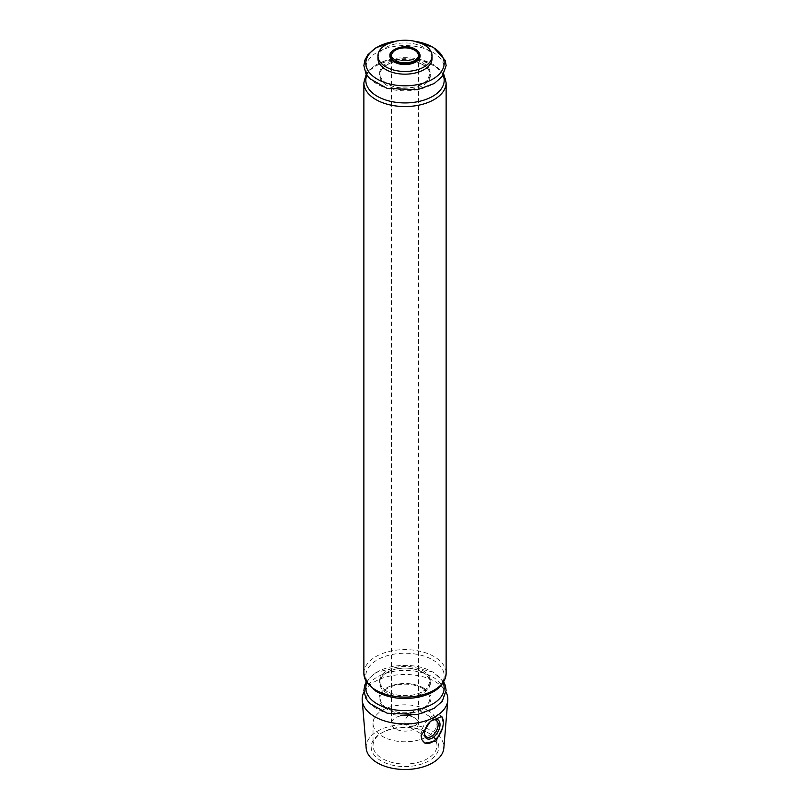 <?xml version="1.0" encoding="UTF-8"?>
<svg xmlns="http://www.w3.org/2000/svg" width="810" height="810" viewBox="0 0 810 810"><rect width="100%" height="100%" fill="white"/><g stroke="black" fill="none" stroke-linecap="round" stroke-linejoin="round"><path stroke-width="0.61" stroke-dasharray="4.05 3.04" d="M414.558 717.792A13.527 7.806 180 0 1 418.527 723.31A13.527 7.806 180 0 1 405 731.126A13.527 7.806 180 0 1 391.473 723.31A13.527 7.806 180 0 1 399.826 716.101A13.527 7.806 180 0 1 414.558 717.792M418.527 712.314L418.082 709.783C416.715 708.416 397.032 720.657 408.432 726.499L414.558 726.783C417.737 723.877 419.064 719.756 418.527 714.43L418.527 55.677A13.527 7.806 180 0 1 405 63.484A13.527 7.806 180 0 1 391.473 55.677L391.473 723.31M363.953 692.145A42.819 24.725 180 0 1 435.284 681.716A42.819 24.725 180 0 1 446.047 692.145M366.16 748.126A38.88 22.447 180 0 1 389.276 726.529A38.88 22.447 180 0 1 432.489 731.177A38.88 22.447 180 0 1 443.839 748.126M377.956 58.553A27.044 15.613 180 0 1 394.652 44.125A27.044 15.613 180 0 1 424.126 47.517A27.044 15.613 180 0 1 432.044 58.553M428.905 733.253L428.905 733.253A33.807 19.521 180 0 1 428.905 760.853A33.807 19.521 180 0 1 381.095 760.853A33.807 19.521 180 0 1 381.095 733.253A33.807 19.521 180 0 1 428.905 733.253L427.609 732.503A31.975 18.458 180 0 1 436.975 745.554A31.975 18.458 180 0 1 405 764.022A31.975 18.458 180 0 1 373.025 745.554A31.975 18.458 180 0 1 382.391 732.503A31.975 18.458 180 0 1 427.609 732.503L428.905 733.253M423.326 687.892A25.92 14.965 180 0 1 411.713 712.921A25.92 14.965 180 0 1 379.961 694.595A25.92 14.965 180 0 1 423.326 687.892M424.612 742.902A15.775 9.112 -60 0 1 424.359 742.77A15.775 9.112 -60 0 1 421.777 739.601M421.099 735.662A15.775 9.112 -60 0 1 427.933 719.726A15.775 9.112 -60 0 1 440.144 715.453A15.775 9.112 -60 0 1 441.085 716.141M424.511 733.03A9.649 5.569 -60 0 1 424.501 732.513A9.649 5.569 -60 0 1 431.325 720.697A9.649 5.569 -60 0 1 431.77 720.454M427.609 710.259A31.975 18.458 180 0 1 436.975 723.31A31.975 18.458 180 0 1 405 741.778A31.975 18.458 180 0 1 373.025 723.31A31.975 18.458 180 0 1 392.759 706.259A31.975 18.458 180 0 1 427.609 710.259M422.526 688.348A24.796 14.317 180 0 1 411.419 712.294A24.796 14.317 180 0 1 381.054 694.767A24.796 14.317 180 0 1 422.526 688.348M391.594 51.84A15.106 8.718 180 0 1 415.682 49.693A15.106 8.718 180 0 1 418.406 51.84M415.368 49.461A14.661 8.464 180 0 1 419.62 56.082C419.894 53.713 418.507 51.587 415.459 49.714C406.63 43.932 388.446 49.106 390.38 56.082A14.661 8.464 180 0 1 398.884 47.76A14.661 8.464 180 0 1 415.368 49.461M395.604 41.219A39.184 22.619 180 0 1 414.396 41.219M432.702 52.184A39.184 22.619 180 0 1 415.145 90.031A39.184 22.619 180 0 1 367.153 62.319A39.184 22.619 180 0 1 432.702 52.184M422.992 63.018A25.444 14.691 180 0 1 411.581 87.601A25.444 14.691 180 0 1 380.427 69.609A25.444 14.691 180 0 1 422.992 63.018M422.992 64.689A25.444 14.691 180 0 1 411.581 89.262A25.444 14.691 180 0 1 380.427 71.27A25.444 14.691 180 0 1 422.992 64.689M366.829 75.198A39.184 22.619 180 0 1 394.217 58.563A39.184 22.619 180 0 1 432.702 64.314A39.184 22.619 180 0 1 443.171 75.198M363.872 82.812A41.128 23.743 180 0 1 389.256 60.871A41.128 23.743 180 0 1 434.089 66.015A41.128 23.743 180 0 1 446.128 82.812M363.872 673.363A41.128 23.743 180 0 1 389.256 651.422A41.128 23.743 180 0 1 434.089 656.566A41.128 23.743 180 0 1 446.128 673.363M366.829 682.881A39.184 22.619 180 0 1 394.217 666.245A39.184 22.619 180 0 1 432.702 671.996A39.184 22.619 180 0 1 443.171 682.881M432.702 676.998A39.184 22.619 180 0 1 415.145 714.845A39.184 22.619 180 0 1 367.153 687.143A39.184 22.619 180 0 1 432.702 676.998M432.702 659.866A39.184 22.619 180 0 1 415.145 697.714A39.184 22.619 180 0 1 367.153 670.002A39.184 22.619 180 0 1 432.702 659.866M422.992 670.7A25.444 14.691 180 0 1 411.581 695.284A25.444 14.691 180 0 1 380.427 677.292A25.444 14.691 180 0 1 422.992 670.7M422.992 672.371A25.444 14.691 180 0 1 411.581 696.944A25.444 14.691 180 0 1 380.427 678.952A25.444 14.691 180 0 1 422.992 672.371M418.527 714.43L418.527 723.31M441.815 716.415L440.144 715.453M424.501 732.513L424.501 733.587M431.325 720.697L432.257 720.161M436.155 720.212L418.082 709.783M426.495 736.938L408.432 726.499M373.025 723.31L373.025 745.554M436.975 723.31L436.975 745.554M382.391 732.503L381.095 733.253M413.485 41.026L405.03 40.5L396.515 41.026M422.759 64.638C413.616 59.96 403.512 59.191 392.475 62.33C382.32 66.228 381.135 70.47 380.943 70.936L380.923 77.507C383.373 82.468 389.114 85.809 398.156 87.531C411.399 89.029 421.21 86.478 427.599 79.886L429.796 74.196C429.452 72.849 430.869 70.359 422.759 64.638M443.748 74.247L433.38 64.466L417.656 58.826L386.4 60.294L376.053 64.8L369.623 69.812L366.252 74.247M443.748 681.929L433.38 672.148L405.03 665.314L376.113 672.442L367.882 679.499L366.252 681.929M422.759 672.32C413.616 667.642 403.512 666.873 392.475 670.012C382.32 673.91 381.135 678.152 380.943 678.618L380.923 685.189C383.373 690.15 389.114 693.492 398.156 695.213C411.399 696.711 421.21 694.17 427.599 687.568L429.796 681.878C429.452 680.532 430.869 678.041 422.759 672.32"/><path stroke-width="1.21" d="M391.473 55.677A13.527 7.806 180 0 1 393.012 52.053A13.527 7.806 180 0 1 414.558 50.149A13.527 7.806 180 0 1 416.988 52.053A13.527 7.806 180 0 1 418.527 55.677M446.047 692.145A42.819 24.725 180 0 1 447.778 700.366A42.819 24.725 180 0 1 405 723.917A42.819 24.725 180 0 1 362.222 700.366A42.819 24.725 180 0 1 363.953 692.145M447.778 700.366L443.839 748.126A38.88 22.447 180 0 1 405 769.5A38.88 22.447 180 0 1 366.16 748.126L362.222 700.366M443.404 722.783L442.726 727.501L436.023 741.079L424.936 743.114L421.777 739.601L421.099 735.662L430.464 721.264L441.815 716.415L443.404 722.783A15.775 9.112 -60 0 0 441.085 716.141M424.126 44.813A27.044 15.613 180 0 1 432.044 55.86A27.044 15.613 180 0 1 405 71.472A27.044 15.613 180 0 1 377.956 55.86A27.044 15.613 180 0 1 394.652 41.431A27.044 15.613 180 0 1 424.126 44.813M432.044 55.86L432.044 58.553A27.044 15.613 180 0 1 405 74.166A27.044 15.613 180 0 1 377.956 58.553L377.956 55.86M442.726 727.501A15.775 9.112 -60 0 1 424.612 742.902M432.257 738.062A10.965 6.328 -60 0 1 424.501 733.587A10.965 6.328 -60 0 1 432.257 720.161A10.965 6.328 -60 0 1 440.002 724.636A10.965 6.328 -60 0 1 432.257 738.062M431.77 720.454A9.649 5.569 -60 0 1 436.155 720.212A9.649 5.569 -60 0 1 437.633 727.947A9.649 5.569 -60 0 1 431.325 736.462A9.649 5.569 -60 0 1 426.495 736.938A9.649 5.569 -60 0 1 424.511 733.03M418.406 51.84A15.106 8.718 180 0 1 405 64.577A15.106 8.718 180 0 1 391.594 51.84M419.62 56.082A14.661 8.464 180 0 1 405 63.909A14.661 8.464 180 0 1 390.38 56.082C386.927 51.415 403.795 42.191 415.236 49.127C418.406 51.01 419.863 53.328 419.62 56.082M414.396 41.219A39.184 22.619 180 0 1 432.702 47.182A39.184 22.619 180 0 1 427.265 81.79A39.184 22.619 180 0 1 369.279 72.465A39.184 22.619 180 0 1 395.604 41.219M443.171 75.198A39.184 22.619 180 0 1 405 102.931A39.184 22.619 180 0 1 366.829 75.198M443.748 74.247L446.128 82.812A41.128 23.743 180 0 1 405 106.555A41.128 23.743 180 0 1 363.872 82.812L363.872 673.363A41.128 23.743 180 0 0 405 697.106A41.128 23.743 180 0 0 446.128 673.363C444.801 685.351 435.618 693.289 418.567 697.157C402.529 700.113 388.324 698.159 375.951 691.305L365.978 681.443L363.872 673.363M443.171 682.881A39.184 22.619 180 0 1 405 710.613A39.184 22.619 180 0 1 366.829 682.881M416.988 52.053C418.77 54.351 418.902 56.406 417.393 58.239C413.799 62.279 407.825 63.605 399.492 62.218C386.36 56.163 392.88 53.794 393.012 52.053M396.515 41.026L376.113 47.628L367.882 54.685L364.814 60.213L363.872 65.64L365.938 73.69L369.471 78.509L387.19 88.422L417.494 89.687L434.271 83.491L442.24 76.504L446.128 65.58L445.247 60.396L433.38 47.334L413.485 41.026M366.252 74.247L363.872 82.812M446.128 82.812L446.128 673.363M366.252 681.929L364.814 685.027L363.872 690.454L365.938 698.503L369.471 703.323L387.19 713.235L417.494 714.501L434.271 708.304L442.24 701.318L446.128 690.393L445.247 685.209L443.748 681.929"/></g></svg>
